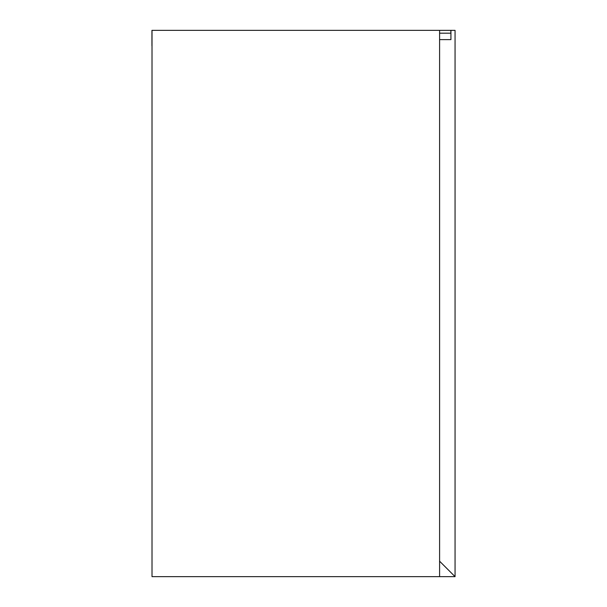 <?xml version="1.0" encoding="UTF-8"?>
<svg xmlns="http://www.w3.org/2000/svg" width="607" height="607" viewBox="0 0 607 607"><rect width="100%" height="100%" fill="white"/><g stroke="black" fill="none" stroke-linecap="round" stroke-linejoin="round"><path stroke-width="0.91" d="M450.864 30.35L455.06 30.35L455.06 576.65L152.016 576.65L439.597 576.65L439.597 30.35L450.864 30.35L450.864 33.188M439.597 561.194L455.06 576.65L439.597 561.187L439.597 39.63L450.933 39.63L450.933 33.188L439.597 33.188M450.933 30.35L450.933 39.63M152.016 576.65L152.016 30.35L152.016 576.65M439.597 30.35L152.016 30.35L152.008 45.813L152.008 30.35M151.94 30.35L151.94 45.813"/></g></svg>
